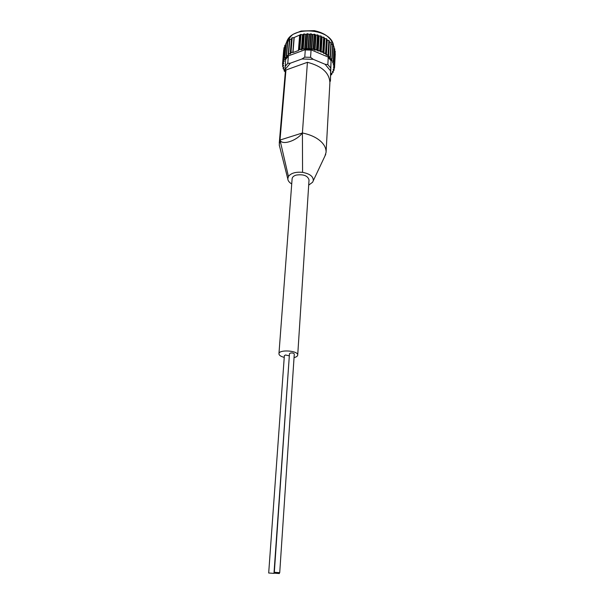 <?xml version="1.0" encoding="UTF-8"?>
<svg xmlns="http://www.w3.org/2000/svg" width="604" height="604" viewBox="0 0 604 604"><rect width="100%" height="100%" fill="white"/><g stroke="black" fill="none" stroke-linecap="round" stroke-linejoin="round"><path stroke-width="0.91" d="M291.717 183.948C289.293 182.506 287.987 180.822 287.791 178.912L288.425 176.459C291.022 173.091 295.741 171.725 302.574 172.359L302.408 132.986C310.962 134.745 317.478 137.923 321.955 142.529C324.854 145.685 326.228 148.946 326.069 152.336L324.975 155.945M280.241 148.871L279.244 145.02L280.007 140.045C281.826 145.579 296.322 141.117 302.408 132.986L307.413 62.31C322 66.13 329.49 72.956 329.89 82.793L326.069 152.336M279.252 143.231L285.194 73.431L285.949 70.019L307.413 62.31M288.425 176.459L280.007 140.045L285.949 70.019M302.574 172.359C309.98 173.793 313.544 176.602 313.257 180.792L312.623 182.227L308.697 185.134M290.35 63.194L287.761 63.329L288.357 56.157L287.647 56.149L306.047 49.377L305.284 49.936L304.756 57.154L301.977 58.973L290.35 63.194L285.096 69.46L285.669 58.558L286.462 56.663M313.265 59.328L310.569 57.335L311.068 50.109L310.32 49.513L329.014 57.425L328.251 57.388L327.844 64.583L325.088 64.281L313.265 59.328L301.977 58.973M330.592 70.902L331.09 59.962L330.433 81.042L330.592 70.902L325.088 64.281M330.312 58.784L331.143 43.805L332.804 44.756L332.034 58.905L330.131 58.671L331.158 42.688L330.396 57.169M335.258 53.869L334.518 67.958L333.34 67.172L334.571 65.64L333.166 64.96L334.163 63.352L332.562 62.763L333.332 61.329L333.929 46.614L332.789 45.987M334.02 63.458L334.79 48.886L334.035 48.312M285.835 44.666L284.771 45.511L283.525 59.72L284.19 61.064M287.436 42.552L286.002 43.269M330.365 56.859L328.251 56.602L328.244 54.896L326.062 54.851L325.798 53.152L323.548 53.303L323.087 51.642L320.769 51.974L320.014 50.336L318.18 51.023L316.836 49.339L314.586 50.079L313.401 48.607L311.294 49.551L309.98 48.192L308.183 49.385L306.485 48.086L304.627 49.392L302.959 48.297L301.373 49.755L299.659 48.803L298.444 50.517L292.993 52.525L290.788 52.08L290.509 53.764L288.372 53.703L288.116 55.606L289.376 40.657L287.632 41.238M290.199 53.967L291.438 39.003L289.52 39.479L288.297 54.013L289.512 39.479M291.438 39.003L291.913 37.931L290.743 52.103M292.804 52.548L294.02 37.561L291.913 37.931M294.02 37.561L300.694 34.602L299.607 48.818M301.373 49.755L302.506 34.722L300.694 34.602M302.506 34.722L304.023 34.066L302.959 48.297M304.627 49.392L305.73 34.345L304.023 34.066M305.73 34.345L307.451 33.854L306.424 48.086M307.957 49.324L309.029 34.269L307.27 33.696M309.029 34.269L310.917 33.952L309.92 48.192M311.294 49.551L312.328 34.504L310.917 33.952M312.328 34.504L314.359 34.368L313.401 48.607M314.586 50.079L315.582 35.024L315.016 34.451L314.156 34.171L313.151 48.871M315.582 35.024L317.712 35.092L316.783 49.324M317.757 50.887L318.731 35.847L317.712 35.092M318.731 35.847L320.913 36.112L320.014 50.336M320.769 51.974L321.706 36.935L320.913 36.112M321.706 36.935L323.903 37.403L323.042 51.619M323.548 53.303L324.454 38.271L323.744 37.176M324.454 38.271L326.636 38.943L325.798 53.152M326.062 54.851L326.636 38.943M326.938 39.841L329.052 40.702L328.244 54.896M329.12 41.668L331.12 42.657L330.335 56.829M334.571 65.64L335.212 51.189L334.45 65.738M334.79 48.886L334.163 63.352M333.34 61.132L334.065 46.893M333.937 46.621L333.317 61.095M333.151 61.208L331.528 60.611L332.072 59.207L332.781 44.643M328.282 54.926L329.172 40.664L328.334 55.319M323.087 51.642L324.091 37.335L323.2 52.02M313.453 48.614L314.624 34.247L313.635 48.954M306.485 48.086L307.746 33.681L306.689 48.388M284.016 47.686L282.778 61.789L283.691 63.277M283.691 49.981L282.544 64.107L283.691 49.981M333.106 72.367L333.174 71.015L333.114 72.367L332.396 71.468L333.869 70.54L333.076 69.354L334.518 67.965M334.027 70.155L334.11 68.637L334.027 70.155M325.843 53.182L326.681 38.973M320.067 50.358L320.966 36.127M316.836 49.339L317.764 35.108M309.98 48.192L310.977 33.952M303.019 48.29L304.076 34.066M299.659 48.803L300.747 34.587M290.788 52.08L291.959 37.909M288.372 53.703L289.558 39.554M288.41 53.673L289.595 39.524M288.116 55.606L286.356 55.5L287.564 41.382M286.387 55.47L287.595 41.344M286.402 57.418L284.741 57.478L285.956 43.375M284.763 57.44L285.979 43.345M284.741 57.478L285.254 59.2L283.54 59.585L284.771 45.511M283.555 59.547L284.786 45.474M282.589 66.281L282.725 64.726L282.589 66.281M282.461 64.047L283.669 65.632L282.589 66.357L284.001 67.829L283.14 68.614L283.261 67.24M284.137 70.743L284.235 69.596L284.137 70.743M330.781 75.017L331.558 74.677M331.838 73.182L331.777 74.405L331.302 73.484L332.932 72.654L333.151 71.03M286.356 55.5L286.575 57.32L287.647 56.149M284.159 61.449L282.899 61.857M283.661 63.586L282.544 64.107M284.303 71.129L284.748 69.981L283.261 68.909L283.291 67.263M284.341 71.181L285.209 71.65M285.096 69.46L285.269 72.774M278.942 353.778L292.117 178.708C292.321 177.078 293.672 175.877 296.164 175.092C303.412 174.058 307.7 175.658 309.029 179.894L297.712 355.084C298.497 350.592 278.784 349.218 278.942 353.778C279.01 355.273 280.777 356.481 284.242 357.387M274.322 572.305L289.475 353.687L290.615 353C292.661 352.842 293.884 353.181 294.284 354.012L279.72 572.683L274.322 572.305L279.72 572.683M268.689 573.007L274.05 573.385L268.689 573.007L284.363 355.658L285.488 354.986L289.089 355.786M273.997 573.151L279.365 573.528L273.997 573.151L289.376 355.137M294.042 357.598C296.345 357.032 297.568 356.201 297.712 355.084M310.32 49.513L306.047 49.377M311.068 50.109L305.284 49.936M288.357 56.157L285.669 59.411M331.09 59.962L329.014 57.425M331.067 60.823L328.251 57.388M310.569 57.335L304.756 57.154M287.761 63.329L285.058 66.561M330.675 67.995L327.844 64.583M329.844 80.83L330.448 79.72M330.954 74.979L331.588 74.171M332.343 73.024L332.812 72.163M333.332 70.947L333.627 70.041M333.906 68.78L334.02 67.844M334.05 66.553L333.974 65.602M333.748 64.311L333.491 63.367M333.015 62.084L332.57 61.163M331.845 59.924L331.226 59.041M330.267 57.863L329.482 57.033M328.297 55.938L327.36 55.175M325.971 54.186L324.892 53.507M323.336 52.639L322.136 52.057M320.422 51.332L319.123 50.849M317.296 50.283L315.922 49.921M314.005 49.513L312.585 49.271M310.615 49.037L309.165 48.924M307.187 48.864L305.745 48.886M303.782 49.007L302.37 49.158M300.467 49.445L299.108 49.724M291.626 52.488L290.577 53.099M289.225 54.005L288.319 54.707M287.172 55.727L286.417 56.504M285.503 57.622L284.914 58.467M284.235 59.66L283.827 60.551M283.389 61.797L283.163 62.725M282.982 64.001L282.944 64.945M283.012 66.236L283.155 67.172M283.48 68.456L283.797 69.377M284.363 70.623L284.854 71.514M333.574 46.312C332.661 28.124 290.222 24.968 286.462 42.816C289.558 37.607 291.959 34.677 293.672 34.043L301.117 31.046L314.201 30.638C325.352 33.031 331.815 38.256 333.574 46.312M290.992 52.269L292.2 37.637M298.572 50.419L299.735 35.402M299.418 49.158L300.543 34.473M292.993 52.525L294.208 37.539M298.444 50.517L299.607 35.493M282.642 66.372L282.778 64.794M283.691 59.668L284.952 45.134M285.073 59.381L285.118 58.875M284.914 57.576L286.175 43.012M286.326 55.689L287.549 41.306L286.304 55.764M286.56 55.628L287.806 41.034M288.599 53.847L289.822 39.23M290.509 53.764L291.747 38.792M290.63 52.48L291.845 37.848M299.878 49.06L301.003 34.383M301.811 49.687L302.944 34.654M302.755 48.622L303.85 33.93L304.303 33.884M303.231 48.569L304.325 33.877M305.08 49.362L306.175 34.315M306.198 48.388L307.262 33.688M308.41 49.332L309.482 34.285M309.686 48.479L310.713 33.771L311.188 33.809M310.177 48.516L311.196 33.809M311.747 49.604L312.781 34.556M315.024 50.17L316.02 35.123M316.534 49.573L317.493 34.866M317.002 49.694L317.953 34.994M318.18 51.023L319.146 35.976M319.765 50.562L320.694 35.862M320.203 50.721L321.124 36.029M321.162 52.14L322.091 37.101M322.793 51.823L323.691 37.138M323.91 53.499L324.816 38.475M325.564 53.333L326.424 38.656M325.926 53.56L326.787 38.89M326.379 55.085L327.255 40.075M328.017 55.062L328.855 40.4M328.531 56.852L329.376 41.857M330.124 56.972L330.939 42.333M331.845 59.033L332.638 44.417M332.064 59.109L332.849 44.726M331.717 60.83L331.755 60.113M332.706 62.959L332.736 62.476M334.427 68.01L334.541 65.866M333.967 70.23L334.05 68.682M302.408 132.986L280.007 140.045M329.905 81.774L330.433 81.042M321.109 36.029L320.724 35.885M317.938 34.994L317.508 34.881M300.966 34.398L300.558 34.481M284.114 70.811L284.22 69.581M283.14 68.614L283.253 67.24M282.778 61.827L284.008 47.708M284.711 57.682L285.949 43.307M330.396 57.184L331.211 42.62M332.072 59.207L332.864 44.719M333.34 61.329L334.11 46.931M331.792 74.398L331.86 73.175M279.267 145.028L287.791 178.837M325.767 154.277L313.272 180.747M279.365 573.528L279.41 572.856"/></g></svg>
